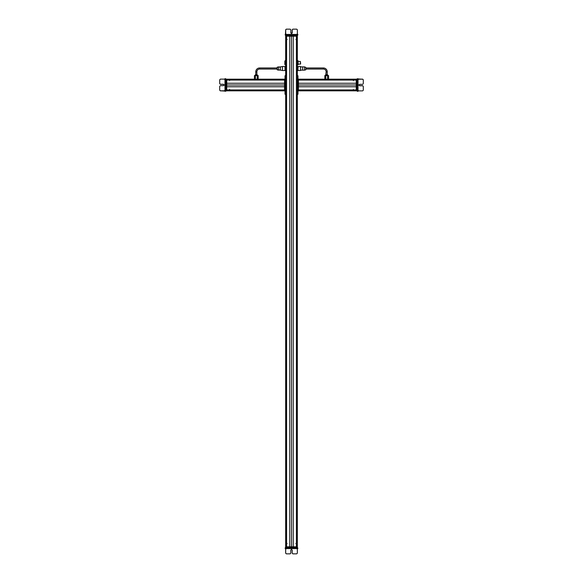 <?xml version="1.0" encoding="UTF-8"?>
<svg xmlns="http://www.w3.org/2000/svg" width="583" height="583" viewBox="0 0 583 583"><rect width="100%" height="100%" fill="white"/><g stroke="black" fill="none" stroke-linecap="round" stroke-linejoin="round"><path stroke-width="0.87" d="M285.67 35.089L285.67 36.19L297.33 36.19L297.33 546.81L296.703 546.81L296.703 36.19M296.652 39.484L296.652 543.516M296.499 36.19L296.499 546.81L286.501 546.81L286.501 36.19M293.256 36.19L293.256 546.81M289.744 36.19L289.744 546.81M286.348 39.484L286.348 543.516M286.297 36.19L286.297 546.81L285.67 546.81L285.67 94.242L285.014 94.242L285.014 76.431L285.67 76.431L285.67 36.19M285.561 69.209L285.67 67.191M285.561 66.535L285.561 69.559M285.386 68.437L284.905 67.468L285.386 66.498L285.561 70.492M285.08 68.437L284.905 70.492L285.386 70.528M284.905 70.514L282.485 70.514L282.485 66.513L284.905 66.513L285.08 70.528M285.67 60.377L284.839 61.04L284.839 64.553L285.67 65.216M300.405 64.072L300.405 61.521M300.624 63.919L300.405 61.63M298.095 64.779L298.095 64.05L298.095 64.779L297.439 64.749L297.439 60.843L297.439 61.543L297.614 60.654L298.095 60.843L297.614 60.654M297.439 61.492L297.439 64.101M297.439 64.05L297.614 61.033M297.92 60.654L298.095 61.477L300.405 61.477M298.095 61.492L298.095 64.05L297.92 61.033M298.095 63.117L298.095 60.843M297.33 67.191L297.33 69.836M297.614 70.492L298.095 67.526L297.614 66.535L297.439 70.492L297.439 67.468M297.614 66.535L297.439 67.577M285.386 34.426L285.233 35.089L285.233 34.426L285.706 34.426L285.692 35.089L297.804 35.089L297.366 34.426L297.374 29.813L296.711 29.15L292.921 29.15L292.258 29.813L292.921 29.15M297.804 34.426L297.804 35.089M285.896 36.19L285.896 35.745L297.352 35.745L297.381 34.426L285.714 34.426L285.714 29.813L285.386 35.089M292.258 32.888L292.258 29.813L292.258 32.888L291.536 33.603L292.258 32.888M286.377 29.15L285.714 29.813L286.377 29.15L290.166 29.15L290.83 29.813L290.83 32.888L291.544 33.603M292.243 32.998L290.837 32.998M297.104 35.089L297.33 36.19L297.323 35.089M295.938 39.484L296.703 39.484M286.297 39.484L287.171 39.484M259.61 69.064L277.209 69.064L277.209 69.639L277.209 67.227L278.528 66.863L278.528 70.164L277.209 69.8L280.416 70.164L280.416 66.863L277.209 67.227L277.209 67.963L259.61 67.963A3.848 3.848 0 0 0 255.762 71.811L256.863 71.811A2.747 2.747 0 0 1 259.61 69.064L259.61 67.963A3.848 3.848 0 0 0 255.762 71.811L255.762 74.784L255.762 71.811M257.067 74.784L255.456 74.784L254.8 75.615L257.832 75.44L256.863 74.784L256.863 71.811M254.8 75.44L255.762 74.784M224.98 91.167L226.736 90.831L226.736 79.179L254.45 79.179L254.45 75.615L258.182 75.615L258.182 79.179L285.014 79.179L226.736 79.179L254.45 79.179L254.45 75.615M255.383 79.179L255.383 75.615M257.249 79.179L257.249 75.615M327.435 74.784L325.824 74.784L326.137 71.811A2.747 2.747 0 0 0 323.39 69.064L305.791 69.064M325.933 74.784L326.137 71.811A2.747 2.747 0 0 0 323.39 69.064L323.39 67.963L305.791 67.963M323.39 67.963A3.848 3.848 0 0 1 327.238 71.811L327.238 74.784L328.2 75.44L325.168 75.615L326.137 74.784M325.751 79.179L325.751 75.615L328.55 75.615L328.55 79.179L356.264 79.179L298.43 79.179L298.43 90.831L297.986 90.831L356.264 90.831L298.43 90.831L356.264 90.831L298.43 90.831L356.264 90.831L298.43 90.831L297.986 90.613L297.986 79.397L298.43 79.397M327.617 79.179L327.617 75.615M324.818 75.615L324.818 79.179L324.818 75.615L325.751 75.615M305.791 67.388L305.791 69.8L304.472 70.164L304.472 66.863L305.791 67.388M297.92 66.498L297.935 70.492M298.095 66.513L300.515 66.513L300.515 70.514L298.095 70.514L298.095 69.836M300.515 66.863L302.584 66.863L302.584 70.164L304.472 70.164M226.736 90.613L225.636 90.839L226.299 90.839L226.299 79.179L254.45 79.179M226.736 79.179L284.57 79.179L226.299 79.179L225.636 79.15L225.636 78.698L224.98 79.142L226.299 79.15M229.593 79.856L284.57 79.856M226.736 80.002L284.57 80.002M226.736 83.252L284.57 83.252M226.736 86.758L284.57 86.758M226.736 90.008L284.57 90.008M229.593 90.161L284.57 90.161M285.014 90.831L226.299 90.831L284.57 90.831L284.57 79.179L285.014 79.397L285.014 90.613L284.57 90.613M224.98 91.116L225.636 91.269L224.98 91.269L224.98 90.795L225.636 90.81L225.636 79.128M224.98 78.698L225.636 78.698M224.98 90.875L220.359 90.875L219.704 90.212L220.359 90.795L219.704 90.132L219.704 86.335L220.359 85.679L223.442 85.679L224.156 84.965L223.442 84.251L220.359 84.251L219.704 83.588L219.704 79.798L220.359 79.135L224.98 79.135L224.98 90.788L220.359 90.795L225.636 91.116M219.704 83.675L220.359 84.338L223.442 84.338L224.156 85.052L223.442 84.331L220.359 84.331L219.704 83.675L220.359 84.251L223.442 84.251L224.156 84.965M225.636 79.405L226.736 79.397M229.593 80.571L229.593 79.805M229.593 90.212L229.593 89.337M285.014 75.768L285.67 75.768L285.014 75.768L285.014 76.431M285.014 93.586L285.67 93.586L285.67 76.431M285.67 93.586L285.67 94.242M358.02 78.851L356.264 79.179L356.264 90.831L298.43 90.831M353.407 90.161L298.43 90.161M356.264 90.008L298.43 90.008M356.264 86.758L298.43 86.758M356.264 83.252L298.43 83.252M356.264 80.002L298.43 80.002M353.407 79.856L298.43 79.856M358.02 78.894L357.364 78.741L358.02 78.741L358.02 79.215L357.364 79.201L357.364 91.312L358.02 90.868L362.641 90.875L363.296 90.219L363.296 86.422L362.641 85.759L363.296 86.342L362.641 85.679L359.558 85.679L358.844 84.965L359.558 85.679L362.641 85.679L363.296 86.342M358.02 91.312L357.364 91.312M356.264 79.397L357.364 79.179L356.701 79.179L356.701 90.861L358.02 90.89L358.02 79.222L362.641 79.222L357.364 78.894M359.558 85.767L362.641 85.767L359.558 85.759L358.844 85.045L359.558 85.767M358.02 79.142L362.641 79.142L363.296 79.798L362.641 79.222L363.296 79.886L363.296 83.675L362.641 84.338L359.558 84.338L358.844 85.052M357.364 90.613L356.264 90.613M353.407 89.439L353.407 90.205M353.407 79.798L353.407 80.68M298.43 79.179L324.818 79.179L298.43 79.179M297.986 75.768L297.986 94.242L297.33 94.242L297.986 94.242L297.33 94.242L297.33 75.768L297.986 75.768L297.33 75.768M285.896 547.911L285.67 546.81L297.33 546.81L297.33 547.255L285.67 547.255L285.67 546.81L285.896 547.911M297.789 548.574L297.789 547.911L285.677 547.911L285.67 546.81L285.211 548.574L285.211 547.911L285.692 548.574L285.685 553.187L286.348 553.85L285.692 553.187M297.789 547.911L297.337 548.574L297.33 546.81M285.67 548.574L285.655 553.187L286.319 553.85L285.655 553.187M292.892 553.85L292.229 553.187L292.892 553.85L296.681 553.85L297.345 553.187L297.345 548.574L285.692 548.574M291.485 549.397L292.229 550.112L292.229 553.187L292.229 550.112L291.515 549.397L290.8 550.112L290.8 553.187L290.145 553.85L286.348 553.85M296.703 543.516L295.836 543.516M287.142 543.516L286.326 543.516M297.439 70.492L297.439 69.559M285.342 35.089L285.342 34.426M286.289 29.15L285.626 29.813L286.289 29.15L290.086 29.15M292.17 32.888L292.178 29.813L292.834 29.15L292.17 29.813L292.178 32.888M292.834 29.15L296.63 29.15M285.648 35.745L285.648 35.089L285.867 35.745M297.439 63.838L297.439 64.779M282.485 70.514L280.306 70.098M280.306 66.928L282.485 66.513M298.095 66.761L298.095 67.191M356.701 79.179L328.55 79.179M357.364 91.123L356.701 90.831M363.296 79.798L362.641 79.135L358.334 79.135M357.364 79.15L356.701 79.15L357.364 79.368M225.636 78.887L226.299 79.179M219.704 90.212L220.359 90.875L224.666 90.875M225.636 90.861L226.299 90.861L225.636 90.642M292.2 553.187L292.855 553.85L292.2 553.187L292.2 550.112L292.2 553.187M290.108 553.85L286.319 553.85M296.652 553.85L292.855 553.85M297.243 36.19L297.243 546.81M296.434 36.19L296.434 546.81M291.5 36.19L291.5 546.81M286.566 36.19L286.566 546.81M285.757 36.19L285.757 546.81M285.495 60.377L285.495 65.216M297.104 35.745L297.104 36.19M326.137 71.811L327.238 71.811M226.736 79.259L284.57 79.259M226.736 79.805L284.57 79.805M226.736 80.068L284.57 80.068M226.736 85.009L284.57 85.009M226.736 89.942L284.57 89.942M226.736 90.205L284.57 90.205M226.736 90.751L284.57 90.751M356.264 90.751L298.43 90.751M356.264 90.205L298.43 90.205M356.264 89.942L298.43 89.942M356.264 85.009L298.43 85.009M356.264 80.068L298.43 80.068M356.264 79.805L298.43 79.805M356.264 79.259L298.43 79.259M297.986 94.242L297.33 94.242M297.986 93.586L297.33 93.586M297.986 76.431L297.33 76.431M285.67 547.911L285.67 547.255M297.33 547.911L297.33 547.255M297.111 547.911L297.104 546.81M298.095 64.115L300.405 64.115M285.539 34.426L285.954 33.945M297.563 34.426L297.148 33.945M297.352 35.089L297.352 35.745M257.176 74.784L257.832 75.615M327.544 74.784L328.2 75.615M302.584 66.863L304.472 66.863M300.515 70.164L302.672 70.113M224.98 90.963L224.491 90.554M224.98 78.945L224.491 79.354M358.02 79.048L358.509 79.456M358.02 91.065L358.509 90.657M357.364 90.861L356.701 90.861M285.481 548.574L285.896 549.055M297.556 548.574L297.141 549.055M285.437 34.426L285.852 33.945M280.131 67.001L279.483 67.125M280.131 70.026L279.483 69.902M325.168 75.44L325.824 74.784M358.02 78.945L358.509 79.354M224.98 91.065L224.491 90.657M285.444 548.574L285.859 549.055"/></g></svg>
